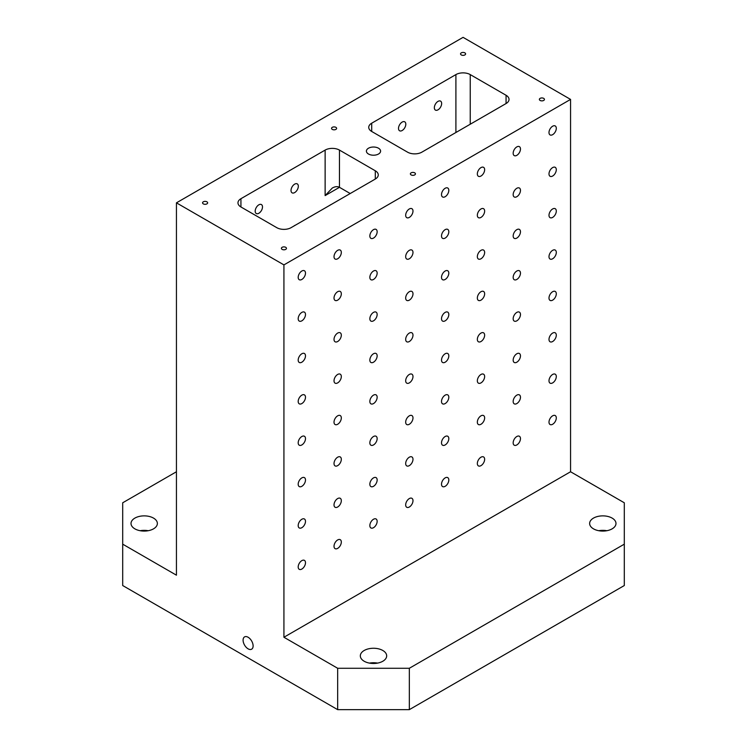 <?xml version="1.0" encoding="UTF-8"?>
<svg xmlns="http://www.w3.org/2000/svg" width="747" height="747" viewBox="0 0 747 747"><rect width="100%" height="100%" fill="white"/><g stroke="black" fill="none" stroke-linecap="round" stroke-linejoin="round"><path stroke-width="1.12" d="M255.194 211.158A5.173 2.988 -60 0 1 257.444 205.948A5.173 2.988 -60 0 1 261.431 204.566A5.173 2.988 -60 0 1 261.431 210.533A5.173 2.988 -60 0 1 256.258 213.521A5.173 2.988 -60 0 1 255.194 211.158M291.022 190.466A5.173 2.988 -60 0 1 293.272 185.265A5.173 2.988 -60 0 1 297.259 183.883A5.173 2.988 -60 0 1 297.259 189.85A5.173 2.988 -60 0 1 292.086 192.838A5.173 2.988 -60 0 1 291.022 190.466M293.963 226.005A5.173 2.988 -60 0 1 295.392 225.183M329.791 205.322A5.173 2.988 -60 0 1 331.22 204.491M398.506 128.409A5.173 2.988 -60 0 1 400.765 123.208A5.173 2.988 -60 0 1 404.743 121.826A5.173 2.988 -60 0 1 404.743 127.793A5.173 2.988 -60 0 1 399.58 130.772A5.173 2.988 -60 0 1 398.506 128.409M434.343 107.727A5.173 2.988 -60 0 1 436.593 102.526A5.173 2.988 -60 0 1 440.581 101.134A5.173 2.988 -60 0 1 440.581 107.11A5.173 2.988 -60 0 1 435.408 110.089A5.173 2.988 -60 0 1 434.343 107.727M437.275 143.265A5.173 2.988 -60 0 1 438.713 142.434M455.903 74.588L371.707 123.199A10.131 5.855 0 0 0 368.738 127.335A10.131 5.855 0 0 0 371.707 131.472L407.535 152.155A10.131 5.855 0 0 0 421.868 152.155L506.064 103.544A10.131 5.855 0 0 0 509.034 99.407A10.131 5.855 0 0 0 506.064 95.271L470.236 74.588A10.131 5.855 0 0 0 455.903 74.588L455.903 132.508M325.132 150.091L240.936 198.702A10.131 5.855 0 0 0 237.966 202.839A10.131 5.855 0 0 0 240.936 206.975L276.763 227.658A10.131 5.855 0 0 0 291.097 227.658L375.293 179.047A10.131 5.855 0 0 0 378.262 174.91A10.131 5.855 0 0 0 375.293 170.774L339.465 150.091A10.131 5.855 0 0 0 325.132 150.091L325.132 195.602L332.294 188.029C335.076 186.479 337.467 186.246 339.465 187.32L350.212 193.529M368.486 148.223A7.096 4.099 180 0 1 376.217 147.336A7.096 4.099 180 0 1 380.596 151.127A7.096 4.099 180 0 1 373.5 155.217A7.096 4.099 180 0 1 366.403 151.127A7.096 4.099 180 0 1 368.486 148.223M134.88 518.101A13.175 7.61 180 0 1 149.232 516.448A13.175 7.61 180 0 1 157.365 523.479A13.175 7.61 180 0 1 144.19 531.08A13.175 7.61 180 0 1 131.014 523.479A13.175 7.61 180 0 1 134.88 518.101M176.441 471.759L122.695 502.787L122.695 544.161L176.441 575.19L176.441 202.839L283.925 264.896L570.559 99.407L463.075 37.35L176.441 202.839M461.282 52.869A2.53 1.466 180 0 1 464.046 52.551A2.53 1.466 180 0 1 465.605 53.896A2.53 1.466 180 0 1 463.075 55.362A2.53 1.466 180 0 1 460.544 53.896A2.53 1.466 180 0 1 461.282 52.869M203.305 201.802A2.53 1.466 180 0 1 206.069 201.485A2.53 1.466 180 0 1 207.638 202.839A2.53 1.466 180 0 1 205.098 204.304A2.53 1.466 180 0 1 202.568 202.839A2.53 1.466 180 0 1 203.305 201.802M282.133 247.313A2.53 1.466 180 0 1 284.896 246.996A2.53 1.466 180 0 1 286.456 248.349A2.53 1.466 180 0 1 283.925 249.806A2.53 1.466 180 0 1 281.395 248.349A2.53 1.466 180 0 1 282.133 247.313M411.121 172.846A2.53 1.466 180 0 1 413.885 172.529A2.53 1.466 180 0 1 415.444 173.874A2.53 1.466 180 0 1 412.914 175.34A2.53 1.466 180 0 1 410.383 173.874A2.53 1.466 180 0 1 411.121 172.846M540.109 98.371A2.53 1.466 180 0 1 542.864 98.053A2.53 1.466 180 0 1 544.432 99.407A2.53 1.466 180 0 1 541.902 100.873A2.53 1.466 180 0 1 539.362 99.407A2.53 1.466 180 0 1 540.109 98.371M332.294 127.335A2.53 1.466 180 0 1 335.058 127.018A2.53 1.466 180 0 1 336.617 128.372A2.53 1.466 180 0 1 334.086 129.829A2.53 1.466 180 0 1 331.556 128.372A2.53 1.466 180 0 1 332.294 127.335M305.495 273.131A5.173 2.988 -60 0 1 303.235 278.332A5.173 2.988 -60 0 1 299.258 279.714A5.173 2.988 -60 0 1 299.258 273.747A5.173 2.988 -60 0 1 304.421 270.759A5.173 2.988 -60 0 1 305.495 273.131M305.495 314.506A5.173 2.988 -60 0 1 303.235 319.707A5.173 2.988 -60 0 1 299.258 321.089A5.173 2.988 -60 0 1 299.258 315.122A5.173 2.988 -60 0 1 304.421 312.134A5.173 2.988 -60 0 1 305.495 314.506M305.495 355.871A5.173 2.988 -60 0 1 303.235 361.072A5.173 2.988 -60 0 1 299.258 362.463A5.173 2.988 -60 0 1 299.258 356.496A5.173 2.988 -60 0 1 304.421 353.508A5.173 2.988 -60 0 1 305.495 355.871M305.495 397.245A5.173 2.988 -60 0 1 303.235 402.446A5.173 2.988 -60 0 1 299.258 403.828A5.173 2.988 -60 0 1 299.258 397.862A5.173 2.988 -60 0 1 304.421 394.883A5.173 2.988 -60 0 1 305.495 397.245M305.495 438.62A5.173 2.988 -60 0 1 303.235 443.821A5.173 2.988 -60 0 1 299.258 445.203A5.173 2.988 -60 0 1 299.258 439.236A5.173 2.988 -60 0 1 304.421 436.257A5.173 2.988 -60 0 1 305.495 438.62M305.495 479.994A5.173 2.988 -60 0 1 303.235 485.195A5.173 2.988 -60 0 1 299.258 486.577A5.173 2.988 -60 0 1 299.258 480.61A5.173 2.988 -60 0 1 304.421 477.622A5.173 2.988 -60 0 1 305.495 479.994M305.495 521.369A5.173 2.988 -60 0 1 303.235 526.57A5.173 2.988 -60 0 1 299.258 527.952A5.173 2.988 -60 0 1 299.258 521.985A5.173 2.988 -60 0 1 304.421 518.997A5.173 2.988 -60 0 1 305.495 521.369M305.495 562.734A5.173 2.988 -60 0 1 303.235 567.935A5.173 2.988 -60 0 1 299.258 569.326A5.173 2.988 -60 0 1 299.258 563.359A5.173 2.988 -60 0 1 304.421 560.371A5.173 2.988 -60 0 1 305.495 562.734M341.323 252.439A5.173 2.988 -60 0 1 339.073 257.64A5.173 2.988 -60 0 1 335.086 259.032A5.173 2.988 -60 0 1 335.086 253.065A5.173 2.988 -60 0 1 340.258 250.077A5.173 2.988 -60 0 1 341.323 252.439M341.323 293.814A5.173 2.988 -60 0 1 339.073 299.015A5.173 2.988 -60 0 1 335.086 300.406A5.173 2.988 -60 0 1 335.086 294.43A5.173 2.988 -60 0 1 340.258 291.451A5.173 2.988 -60 0 1 341.323 293.814M341.323 335.188A5.173 2.988 -60 0 1 339.073 340.389A5.173 2.988 -60 0 1 335.086 341.771A5.173 2.988 -60 0 1 335.086 335.805A5.173 2.988 -60 0 1 340.258 332.826A5.173 2.988 -60 0 1 341.323 335.188M341.323 376.563A5.173 2.988 -60 0 1 339.073 381.764A5.173 2.988 -60 0 1 335.086 383.146A5.173 2.988 -60 0 1 335.086 377.179A5.173 2.988 -60 0 1 340.258 374.191A5.173 2.988 -60 0 1 341.323 376.563M341.323 417.937A5.173 2.988 -60 0 1 339.073 423.138A5.173 2.988 -60 0 1 335.086 424.52A5.173 2.988 -60 0 1 335.086 418.553A5.173 2.988 -60 0 1 340.258 415.565A5.173 2.988 -60 0 1 341.323 417.937M341.323 459.302A5.173 2.988 -60 0 1 339.073 464.503A5.173 2.988 -60 0 1 335.086 465.895A5.173 2.988 -60 0 1 335.086 459.928A5.173 2.988 -60 0 1 340.258 456.94A5.173 2.988 -60 0 1 341.323 459.302M341.323 500.677A5.173 2.988 -60 0 1 339.073 505.878A5.173 2.988 -60 0 1 335.086 507.26A5.173 2.988 -60 0 1 335.086 501.293A5.173 2.988 -60 0 1 340.258 498.314A5.173 2.988 -60 0 1 341.323 500.677M341.323 542.051A5.173 2.988 -60 0 1 339.073 547.252A5.173 2.988 -60 0 1 335.086 548.634A5.173 2.988 -60 0 1 335.086 542.667A5.173 2.988 -60 0 1 340.258 539.689A5.173 2.988 -60 0 1 341.323 542.051M377.151 231.757A5.173 2.988 -60 0 1 374.901 236.958A5.173 2.988 -60 0 1 370.914 238.34A5.173 2.988 -60 0 1 370.914 232.373A5.173 2.988 -60 0 1 376.086 229.394A5.173 2.988 -60 0 1 377.151 231.757M377.151 273.131A5.173 2.988 -60 0 1 374.901 278.332A5.173 2.988 -60 0 1 370.914 279.714A5.173 2.988 -60 0 1 370.914 273.747A5.173 2.988 -60 0 1 376.086 270.759A5.173 2.988 -60 0 1 377.151 273.131M377.151 314.506A5.173 2.988 -60 0 1 374.901 319.707A5.173 2.988 -60 0 1 370.914 321.089A5.173 2.988 -60 0 1 370.914 315.122A5.173 2.988 -60 0 1 376.086 312.134A5.173 2.988 -60 0 1 377.151 314.506M377.151 355.871A5.173 2.988 -60 0 1 374.901 361.072A5.173 2.988 -60 0 1 370.914 362.463A5.173 2.988 -60 0 1 370.914 356.496A5.173 2.988 -60 0 1 376.086 353.508A5.173 2.988 -60 0 1 377.151 355.871M377.151 397.245A5.173 2.988 -60 0 1 374.901 402.446A5.173 2.988 -60 0 1 370.914 403.838A5.173 2.988 -60 0 1 370.914 397.862A5.173 2.988 -60 0 1 376.086 394.883A5.173 2.988 -60 0 1 377.151 397.245M377.151 438.62A5.173 2.988 -60 0 1 374.901 443.821A5.173 2.988 -60 0 1 370.914 445.203A5.173 2.988 -60 0 1 370.914 439.236A5.173 2.988 -60 0 1 376.086 436.257A5.173 2.988 -60 0 1 377.151 438.62M377.151 479.994A5.173 2.988 -60 0 1 374.901 485.195A5.173 2.988 -60 0 1 370.914 486.577A5.173 2.988 -60 0 1 370.914 480.61A5.173 2.988 -60 0 1 376.086 477.622A5.173 2.988 -60 0 1 377.151 479.994M377.151 521.369A5.173 2.988 -60 0 1 374.901 526.57A5.173 2.988 -60 0 1 370.914 527.952A5.173 2.988 -60 0 1 370.914 521.985A5.173 2.988 -60 0 1 376.086 518.997A5.173 2.988 -60 0 1 377.151 521.369M412.988 211.074A5.173 2.988 -60 0 1 410.729 216.275A5.173 2.988 -60 0 1 406.742 217.657A5.173 2.988 -60 0 1 406.742 211.69A5.173 2.988 -60 0 1 411.914 208.702A5.173 2.988 -60 0 1 412.988 211.074M412.988 252.439A5.173 2.988 -60 0 1 410.729 257.64A5.173 2.988 -60 0 1 406.742 259.032A5.173 2.988 -60 0 1 406.742 253.065A5.173 2.988 -60 0 1 411.914 250.077A5.173 2.988 -60 0 1 412.988 252.439M412.988 293.814A5.173 2.988 -60 0 1 410.729 299.015A5.173 2.988 -60 0 1 406.742 300.406A5.173 2.988 -60 0 1 406.742 294.43A5.173 2.988 -60 0 1 411.914 291.451A5.173 2.988 -60 0 1 412.988 293.814M412.988 335.188A5.173 2.988 -60 0 1 410.729 340.389A5.173 2.988 -60 0 1 406.742 341.771A5.173 2.988 -60 0 1 406.742 335.805A5.173 2.988 -60 0 1 411.914 332.826A5.173 2.988 -60 0 1 412.988 335.188M412.988 376.563A5.173 2.988 -60 0 1 410.729 381.764A5.173 2.988 -60 0 1 406.742 383.146A5.173 2.988 -60 0 1 406.742 377.179A5.173 2.988 -60 0 1 411.914 374.191A5.173 2.988 -60 0 1 412.988 376.563M412.988 417.937A5.173 2.988 -60 0 1 410.729 423.138A5.173 2.988 -60 0 1 406.742 424.52A5.173 2.988 -60 0 1 406.742 418.553A5.173 2.988 -60 0 1 411.914 415.565A5.173 2.988 -60 0 1 412.988 417.937M412.988 459.302A5.173 2.988 -60 0 1 410.729 464.503A5.173 2.988 -60 0 1 406.742 465.895A5.173 2.988 -60 0 1 406.742 459.928A5.173 2.988 -60 0 1 411.914 456.94A5.173 2.988 -60 0 1 412.988 459.302M412.988 500.677A5.173 2.988 -60 0 1 410.729 505.878A5.173 2.988 -60 0 1 406.742 507.269A5.173 2.988 -60 0 1 406.742 501.293A5.173 2.988 -60 0 1 411.914 498.314A5.173 2.988 -60 0 1 412.988 500.677M448.816 190.382A5.173 2.988 -60 0 1 446.557 195.583A5.173 2.988 -60 0 1 442.579 196.975A5.173 2.988 -60 0 1 442.579 190.999A5.173 2.988 -60 0 1 447.742 188.02A5.173 2.988 -60 0 1 448.816 190.382M448.816 231.757A5.173 2.988 -60 0 1 446.557 236.958A5.173 2.988 -60 0 1 442.579 238.34A5.173 2.988 -60 0 1 442.579 232.373A5.173 2.988 -60 0 1 447.742 229.394A5.173 2.988 -60 0 1 448.816 231.757M448.816 273.131A5.173 2.988 -60 0 1 446.557 278.332A5.173 2.988 -60 0 1 442.579 279.714A5.173 2.988 -60 0 1 442.579 273.747A5.173 2.988 -60 0 1 447.742 270.769A5.173 2.988 -60 0 1 448.816 273.131M448.816 314.506A5.173 2.988 -60 0 1 446.557 319.707A5.173 2.988 -60 0 1 442.579 321.089A5.173 2.988 -60 0 1 442.579 315.122A5.173 2.988 -60 0 1 447.742 312.134A5.173 2.988 -60 0 1 448.816 314.506M448.816 355.871A5.173 2.988 -60 0 1 446.557 361.081A5.173 2.988 -60 0 1 442.579 362.463A5.173 2.988 -60 0 1 442.579 356.496A5.173 2.988 -60 0 1 447.742 353.508A5.173 2.988 -60 0 1 448.816 355.871M448.816 397.245A5.173 2.988 -60 0 1 446.557 402.446A5.173 2.988 -60 0 1 442.579 403.838A5.173 2.988 -60 0 1 442.579 397.862A5.173 2.988 -60 0 1 447.742 394.883A5.173 2.988 -60 0 1 448.816 397.245M448.816 438.62A5.173 2.988 -60 0 1 446.557 443.821A5.173 2.988 -60 0 1 442.579 445.203A5.173 2.988 -60 0 1 442.579 439.236A5.173 2.988 -60 0 1 447.742 436.257A5.173 2.988 -60 0 1 448.816 438.62M448.816 479.994A5.173 2.988 -60 0 1 446.557 485.195A5.173 2.988 -60 0 1 442.579 486.577A5.173 2.988 -60 0 1 442.579 480.61A5.173 2.988 -60 0 1 447.742 477.622A5.173 2.988 -60 0 1 448.816 479.994M484.644 169.7A5.173 2.988 -60 0 1 482.385 174.901A5.173 2.988 -60 0 1 478.407 176.283A5.173 2.988 -60 0 1 478.407 170.316A5.173 2.988 -60 0 1 483.57 167.337A5.173 2.988 -60 0 1 484.644 169.7M484.644 211.074A5.173 2.988 -60 0 1 482.385 216.275A5.173 2.988 -60 0 1 478.407 217.657A5.173 2.988 -60 0 1 478.407 211.69A5.173 2.988 -60 0 1 483.57 208.702A5.173 2.988 -60 0 1 484.644 211.074M484.644 252.449A5.173 2.988 -60 0 1 482.385 257.65A5.173 2.988 -60 0 1 478.407 259.032A5.173 2.988 -60 0 1 478.407 253.065A5.173 2.988 -60 0 1 483.57 250.077A5.173 2.988 -60 0 1 484.644 252.449M484.644 293.814A5.173 2.988 -60 0 1 482.385 299.015A5.173 2.988 -60 0 1 478.407 300.406A5.173 2.988 -60 0 1 478.407 294.439A5.173 2.988 -60 0 1 483.57 291.451A5.173 2.988 -60 0 1 484.644 293.814M484.644 335.188A5.173 2.988 -60 0 1 482.385 340.389A5.173 2.988 -60 0 1 478.407 341.771A5.173 2.988 -60 0 1 478.407 335.805A5.173 2.988 -60 0 1 483.57 332.826A5.173 2.988 -60 0 1 484.644 335.188M484.644 376.563A5.173 2.988 -60 0 1 482.385 381.764A5.173 2.988 -60 0 1 478.407 383.146A5.173 2.988 -60 0 1 478.407 377.179A5.173 2.988 -60 0 1 483.57 374.2A5.173 2.988 -60 0 1 484.644 376.563M484.644 417.937A5.173 2.988 -60 0 1 482.385 423.138A5.173 2.988 -60 0 1 478.407 424.52A5.173 2.988 -60 0 1 478.407 418.553A5.173 2.988 -60 0 1 483.57 415.565A5.173 2.988 -60 0 1 484.644 417.937M484.644 459.302A5.173 2.988 -60 0 1 482.385 464.513A5.173 2.988 -60 0 1 478.407 465.895A5.173 2.988 -60 0 1 478.407 459.928A5.173 2.988 -60 0 1 483.57 456.94A5.173 2.988 -60 0 1 484.644 459.302M520.472 149.017A5.173 2.988 -60 0 1 518.213 154.218A5.173 2.988 -60 0 1 514.235 155.6A5.173 2.988 -60 0 1 514.235 149.633A5.173 2.988 -60 0 1 519.398 146.645A5.173 2.988 -60 0 1 520.472 149.017M520.472 190.382A5.173 2.988 -60 0 1 518.213 195.583A5.173 2.988 -60 0 1 514.235 196.975A5.173 2.988 -60 0 1 514.235 191.008A5.173 2.988 -60 0 1 519.398 188.02A5.173 2.988 -60 0 1 520.472 190.382M520.472 231.757A5.173 2.988 -60 0 1 518.213 236.958A5.173 2.988 -60 0 1 514.235 238.34A5.173 2.988 -60 0 1 514.235 232.373A5.173 2.988 -60 0 1 519.398 229.394A5.173 2.988 -60 0 1 520.472 231.757M520.472 273.131A5.173 2.988 -60 0 1 518.213 278.332A5.173 2.988 -60 0 1 514.235 279.714A5.173 2.988 -60 0 1 514.235 273.747A5.173 2.988 -60 0 1 519.398 270.769A5.173 2.988 -60 0 1 520.472 273.131M520.472 314.506A5.173 2.988 -60 0 1 518.213 319.707A5.173 2.988 -60 0 1 514.235 321.089A5.173 2.988 -60 0 1 514.235 315.122A5.173 2.988 -60 0 1 519.398 312.134A5.173 2.988 -60 0 1 520.472 314.506M520.472 355.88A5.173 2.988 -60 0 1 518.213 361.081A5.173 2.988 -60 0 1 514.235 362.463A5.173 2.988 -60 0 1 514.235 356.496A5.173 2.988 -60 0 1 519.398 353.508A5.173 2.988 -60 0 1 520.472 355.88M520.472 397.245A5.173 2.988 -60 0 1 518.213 402.446A5.173 2.988 -60 0 1 514.235 403.838A5.173 2.988 -60 0 1 514.235 397.871A5.173 2.988 -60 0 1 519.398 394.883A5.173 2.988 -60 0 1 520.472 397.245M520.472 438.62A5.173 2.988 -60 0 1 518.213 443.821A5.173 2.988 -60 0 1 514.235 445.203A5.173 2.988 -60 0 1 514.235 439.236A5.173 2.988 -60 0 1 519.398 436.257A5.173 2.988 -60 0 1 520.472 438.62M556.3 128.325A5.173 2.988 -60 0 1 554.05 133.526A5.173 2.988 -60 0 1 550.063 134.918A5.173 2.988 -60 0 1 550.063 128.942A5.173 2.988 -60 0 1 555.236 125.963A5.173 2.988 -60 0 1 556.3 128.325M556.3 169.7A5.173 2.988 -60 0 1 554.05 174.901A5.173 2.988 -60 0 1 550.063 176.283A5.173 2.988 -60 0 1 550.063 170.316A5.173 2.988 -60 0 1 555.236 167.337A5.173 2.988 -60 0 1 556.3 169.7M556.3 211.074A5.173 2.988 -60 0 1 554.05 216.275A5.173 2.988 -60 0 1 550.063 217.657A5.173 2.988 -60 0 1 550.063 211.69A5.173 2.988 -60 0 1 555.236 208.702A5.173 2.988 -60 0 1 556.3 211.074M556.3 252.449A5.173 2.988 -60 0 1 554.05 257.65A5.173 2.988 -60 0 1 550.063 259.032A5.173 2.988 -60 0 1 550.063 253.065A5.173 2.988 -60 0 1 555.236 250.077A5.173 2.988 -60 0 1 556.3 252.449M556.3 293.814A5.173 2.988 -60 0 1 554.05 299.015A5.173 2.988 -60 0 1 550.063 300.406A5.173 2.988 -60 0 1 550.063 294.439A5.173 2.988 -60 0 1 555.236 291.451A5.173 2.988 -60 0 1 556.3 293.814M556.3 335.188A5.173 2.988 -60 0 1 554.05 340.389A5.173 2.988 -60 0 1 550.063 341.771A5.173 2.988 -60 0 1 550.063 335.805A5.173 2.988 -60 0 1 555.236 332.826A5.173 2.988 -60 0 1 556.3 335.188M556.3 376.563A5.173 2.988 -60 0 1 554.05 381.764A5.173 2.988 -60 0 1 550.063 383.146A5.173 2.988 -60 0 1 550.063 377.179A5.173 2.988 -60 0 1 555.236 374.2A5.173 2.988 -60 0 1 556.3 376.563M556.3 417.937A5.173 2.988 -60 0 1 554.05 423.138A5.173 2.988 -60 0 1 550.063 424.52A5.173 2.988 -60 0 1 550.063 418.553A5.173 2.988 -60 0 1 555.236 415.565A5.173 2.988 -60 0 1 556.3 417.937M283.925 264.896L283.925 637.247L570.559 471.759L570.559 99.407M409.328 709.65L624.305 585.536L624.305 544.161L409.328 668.276L409.328 709.65L337.672 709.65L337.672 668.276L283.925 637.247M122.695 544.161L122.695 585.536L337.672 709.65M593.491 518.101A13.175 7.61 180 0 1 607.853 516.448A13.175 7.61 180 0 1 615.986 523.479A13.175 7.61 180 0 1 602.81 531.08A13.175 7.61 180 0 1 589.635 523.479A13.175 7.61 180 0 1 593.491 518.101M364.181 650.488A13.175 7.61 180 0 1 378.542 648.835A13.175 7.61 180 0 1 386.675 655.866A13.175 7.61 180 0 1 373.5 663.476A13.175 7.61 180 0 1 360.325 655.866A13.175 7.61 180 0 1 364.181 650.488M570.559 471.759L624.305 502.787L624.305 544.161M409.328 668.276L337.672 668.276M248.097 648.835A7.096 4.099 60 0 1 243.466 642.579A7.096 4.099 60 0 1 244.549 636.902A7.096 4.099 60 0 1 251.646 640.991A7.096 4.099 60 0 1 251.646 649.18A7.096 4.099 60 0 1 248.097 648.835M377.534 663.103A13.175 7.61 0 0 0 369.466 663.103M148.233 530.715A13.175 7.61 0 0 0 140.156 530.715M606.844 530.715A13.175 7.61 0 0 0 598.767 530.715M371.707 123.199L371.707 131.472M339.465 150.091L339.465 187.32L325.132 195.602M240.936 206.975L240.936 198.702M470.236 124.235L470.236 74.588M506.064 103.544L506.064 95.271M375.293 179.047L375.293 170.774"/></g></svg>
